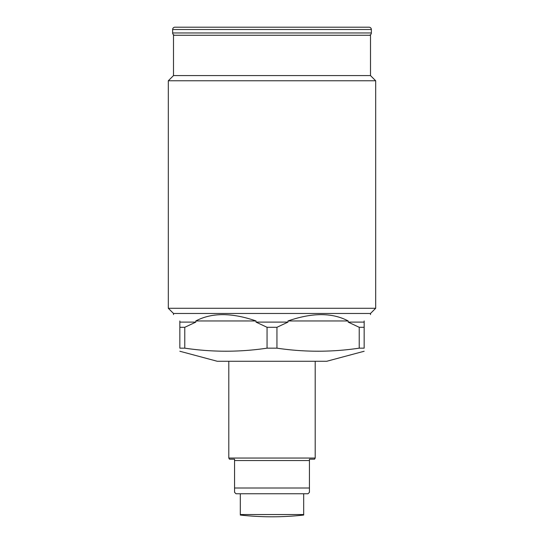 <?xml version="1.0" encoding="UTF-8"?>
<svg xmlns="http://www.w3.org/2000/svg" width="544" height="544" viewBox="0 0 544 544"><rect width="100%" height="100%" fill="white"/><g stroke="black" fill="none" stroke-linecap="round" stroke-linejoin="round"><path stroke-width="0.82" d="M272 75.582L370.498 75.582L370.498 35.265L173.502 35.265L173.502 75.582L272 75.582M173.502 314.622L173.502 313.473L168.32 308.285L168.32 80.77L375.68 80.77L370.498 75.582M168.32 308.285L375.68 308.285L375.68 80.77M173.502 313.473L370.498 313.473L375.68 308.285M184.783 348.16L184.783 327.298L179.84 327.298L179.84 348.16C179.84 352.233 179.84 352.233 179.84 348.16L184.783 348.16C212.208 352.233 239.632 352.233 267.056 348.16L276.944 348.16C304.368 352.233 331.792 352.233 359.217 348.16L364.16 348.16C364.16 352.233 364.16 352.233 364.16 348.16L364.16 322.109L348.18 322.109L348.18 320.96C332.316 312.548 312.249 312.548 287.98 320.96L287.98 322.109L256.02 322.109L256.02 320.96C231.751 312.548 211.684 312.548 195.82 320.96L195.82 322.109L179.84 322.109L179.84 320.96C171.435 312.548 171.435 312.548 179.84 320.96M267.056 348.16L267.056 327.298L276.944 327.298L287.98 322.109M364.16 320.96C372.565 312.548 372.565 312.548 364.16 320.96L364.16 322.109M179.84 351.247L217.28 361.277L326.72 361.277L364.16 351.247M359.217 348.16L359.217 327.298L364.16 327.298M359.217 327.298L348.18 322.109M276.944 348.16L276.944 327.298M267.056 327.298L256.02 322.109M184.783 327.298L195.82 322.109M179.84 327.298L179.84 322.109M256.02 320.96L195.82 320.96M348.18 320.96L287.98 320.96M174.944 35.265A2.305 2.305 0 0 1 172.638 32.96L172.638 29.505A2.305 2.305 0 0 1 174.944 27.2L369.056 27.2A2.305 2.305 0 0 1 371.362 29.505L371.362 32.96A2.305 2.305 0 0 1 369.056 35.265M206.91 27.2L337.09 27.2M228.8 361.277L228.8 458.048L315.2 458.048L314.534 459.197L309.441 459.197L309.441 460.544L234.559 460.544L234.559 488.002L309.441 488.002L309.441 460.544M315.2 361.277L315.2 458.048M234.559 488.002L234.559 492.32L236.001 493.762L307.999 493.762L309.441 492.32L309.441 488.002M228.8 458.048L229.466 459.197L234.559 459.197L234.559 460.544M240.319 514.542L240.319 515.052A288 288 0 0 0 303.681 515.052L303.681 493.762L240.319 493.762L240.319 514.542L303.681 514.542M172.638 32.96L371.362 32.96M172.638 29.505L371.362 29.505M370.498 314.622L370.498 313.473M173.502 75.582L168.32 80.77"/></g></svg>
